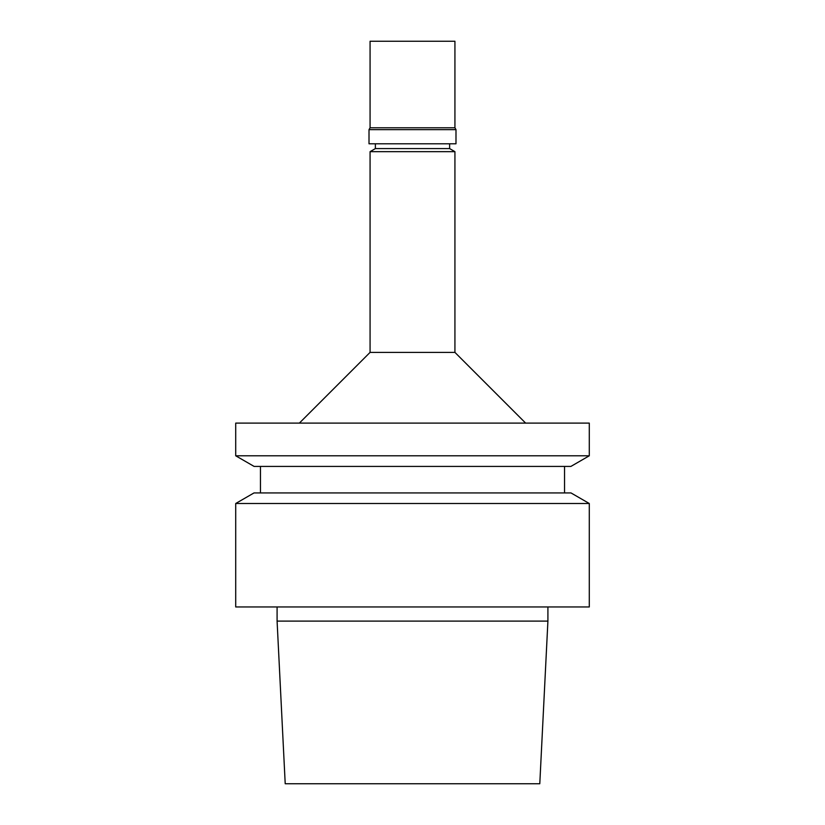 <?xml version="1.0" encoding="UTF-8"?>
<svg xmlns="http://www.w3.org/2000/svg" width="825" height="825" viewBox="0 0 825 825"><rect width="100%" height="100%" fill="white"/><g stroke="black" fill="none" stroke-linecap="round" stroke-linejoin="round"><path stroke-width="1.24" d="M277.087 606.963L277.087 621.112L547.913 621.112L547.913 606.963M412.5 606.963L589.287 606.963L589.287 503.498L235.713 503.498L235.713 606.963L412.5 606.963M235.713 503.498L253.997 492.938L571.003 492.938L589.287 503.498M412.5 466.424L570.879 466.424L589.287 455.792L235.713 455.792L254.121 466.424L412.5 466.424M235.713 455.792L235.713 423.112L589.287 423.112L589.287 455.792M375.375 143.787L375.375 148.593L370.074 151.656L370.074 352.388L454.926 352.388L525.638 423.112M370.074 151.656L454.926 151.656L454.926 352.388M375.375 148.593L449.625 148.593L454.926 151.656M412.5 143.787L455.988 143.787L455.988 129.638L369.012 129.638L369.012 143.787L412.5 143.787M454.926 127.803L454.926 41.25L370.074 41.25L370.074 127.803L454.926 127.803L455.988 129.638M277.087 621.112L285.213 783.75L539.787 783.75L547.913 621.112M260.463 466.424L260.463 492.938M564.537 466.424L564.537 492.938M370.074 352.388L299.362 423.112M449.625 143.787L449.625 148.593M370.074 127.803L369.012 129.638"/></g></svg>
